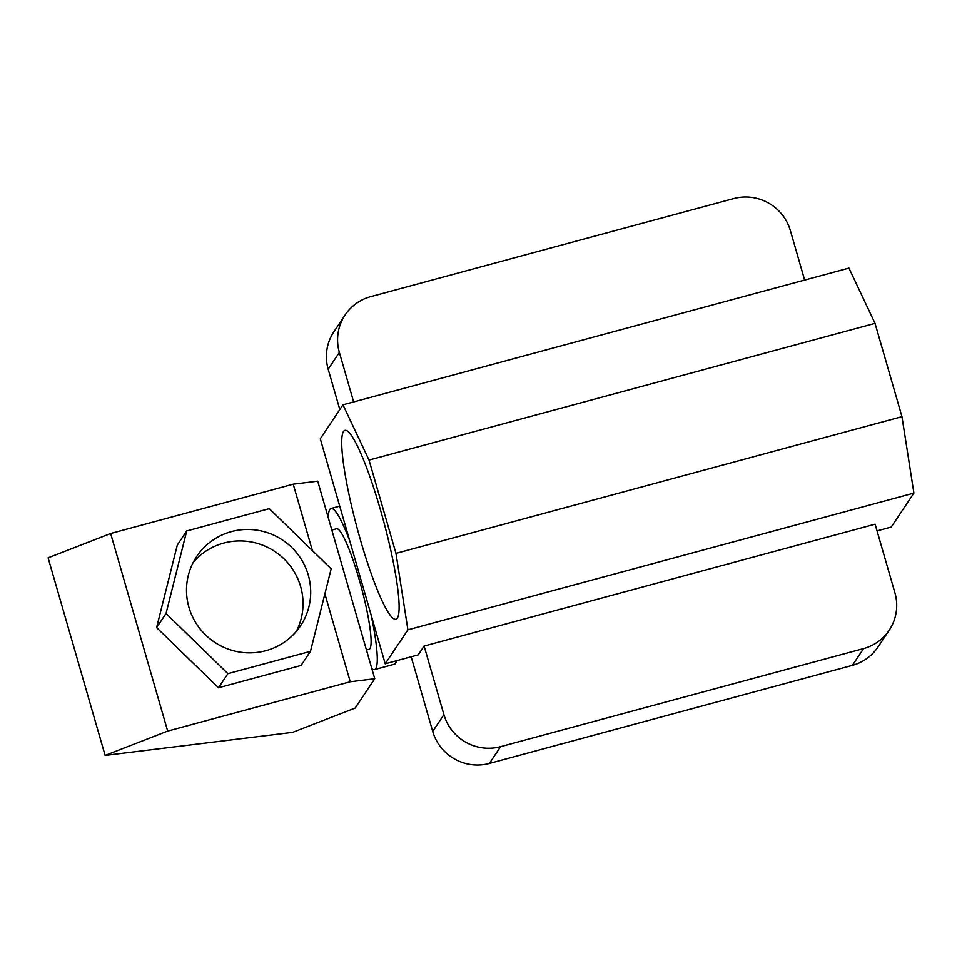 <?xml version="1.0" encoding="UTF-8"?>
<svg xmlns="http://www.w3.org/2000/svg" width="962" height="962" viewBox="0 0 962 962"><rect width="100%" height="100%" fill="white"/><g stroke="black" fill="none" stroke-linecap="round" stroke-linejoin="round"><path stroke-width="1.44" d="M397.354 618.109A97.811 13.684 -105.1 0 0 382.058 515.512A97.811 13.684 -105.1 0 0 344.913 430.387A97.811 13.684 -105.1 0 0 343.494 431.517A97.811 13.684 -105.1 0 0 358.79 534.114A97.811 13.684 -105.1 0 0 395.947 619.239A97.811 13.684 -105.1 0 0 397.354 618.109M877.043 530.904L891.221 527.068L913.9 493.097L901.959 416.654L875.035 323.364L848.953 268.097L342.965 404.81L320.286 438.78L385.221 663.792L418.229 654.881L424.122 646.055L443.915 714.658A46.032 45.238 33.7 0 0 500.589 746.668L489.393 763.431A46.032 45.238 -146.3 0 1 432.72 731.421L411.183 656.781M353.655 401.924L339.37 352.441A46.032 45.238 33.7 0 1 345.093 314.995A46.032 45.238 33.7 0 1 370.695 296.645L733.693 198.569A46.032 45.238 33.7 0 1 790.367 230.579L804.641 280.062M424.122 646.055L875.107 524.194L894.913 592.796A46.032 45.238 33.7 0 1 889.189 630.242L877.993 647.005A46.032 45.238 -146.3 0 1 852.392 665.355L489.393 763.431M339.814 409.523L328.174 369.204A46.032 45.238 -146.3 0 1 333.898 331.758L345.093 314.995M852.392 665.355L863.587 648.58L500.589 746.668M863.587 648.58A46.032 45.238 33.7 0 0 889.189 630.242M385.221 663.792L407.912 629.821L913.9 493.097M407.912 629.821L395.971 553.378L901.959 416.654M395.971 553.378L369.035 460.077L875.035 323.364M369.035 460.077L342.965 404.81M370.947 614.309A83.429 11.664 74.9 0 1 375.757 668.614A83.429 11.664 74.9 0 1 374.555 669.576A83.429 11.664 74.9 0 1 371.789 668.506M328.295 517.809A83.429 11.664 74.9 0 1 329.822 509.463A83.429 11.664 74.9 0 1 331.024 508.501A83.429 11.664 74.9 0 1 349.795 541.053M396.512 660.738A83.429 11.664 74.9 0 1 395.55 663.263A83.429 11.664 74.9 0 1 394.348 664.237L374.555 669.576M231.409 531.613A62.434 61.352 33.7 0 0 196.681 556.493A62.434 61.352 33.7 0 0 198.617 626.971A62.434 61.352 33.7 0 0 265.789 650.709A62.434 61.352 33.7 0 0 300.517 625.829A62.434 61.352 33.7 0 0 298.581 555.351A62.434 61.352 33.7 0 0 231.409 531.613M296.356 631.337A62.434 61.352 33.7 0 0 288.768 564.057A62.434 61.352 33.7 0 0 223.749 543.085A62.434 61.352 33.7 0 0 193.182 562.445M331.818 530.038L336.508 528.775A62.434 8.73 74.9 0 1 360.209 583.104A62.434 8.73 74.9 0 1 369.973 648.58A62.434 8.73 74.9 0 1 369.071 649.302L366.45 650.011M292.64 732.359L105.123 755.41L48.1 557.84L110.654 533.513L167.677 731.084L350.24 681.757L374.747 678.739L355.182 708.032L292.64 732.359M110.654 533.513L293.218 484.187L317.725 481.168L374.747 678.739M227.91 673.653L166.041 613.467L186.724 530.964L269.288 508.657L331.156 568.855L310.473 651.346L227.91 673.653L218.482 687.77L156.614 627.585L166.041 613.467M156.614 627.585L177.297 545.081L186.724 530.964M218.482 687.77L301.046 665.463L310.473 651.346M324.879 593.879L350.24 681.757M293.218 484.187L312.385 550.589M105.123 755.41L167.677 731.084M339.37 352.441L328.174 369.204M432.72 731.421L443.915 714.658M331.024 508.501L339.73 506.144"/></g></svg>

